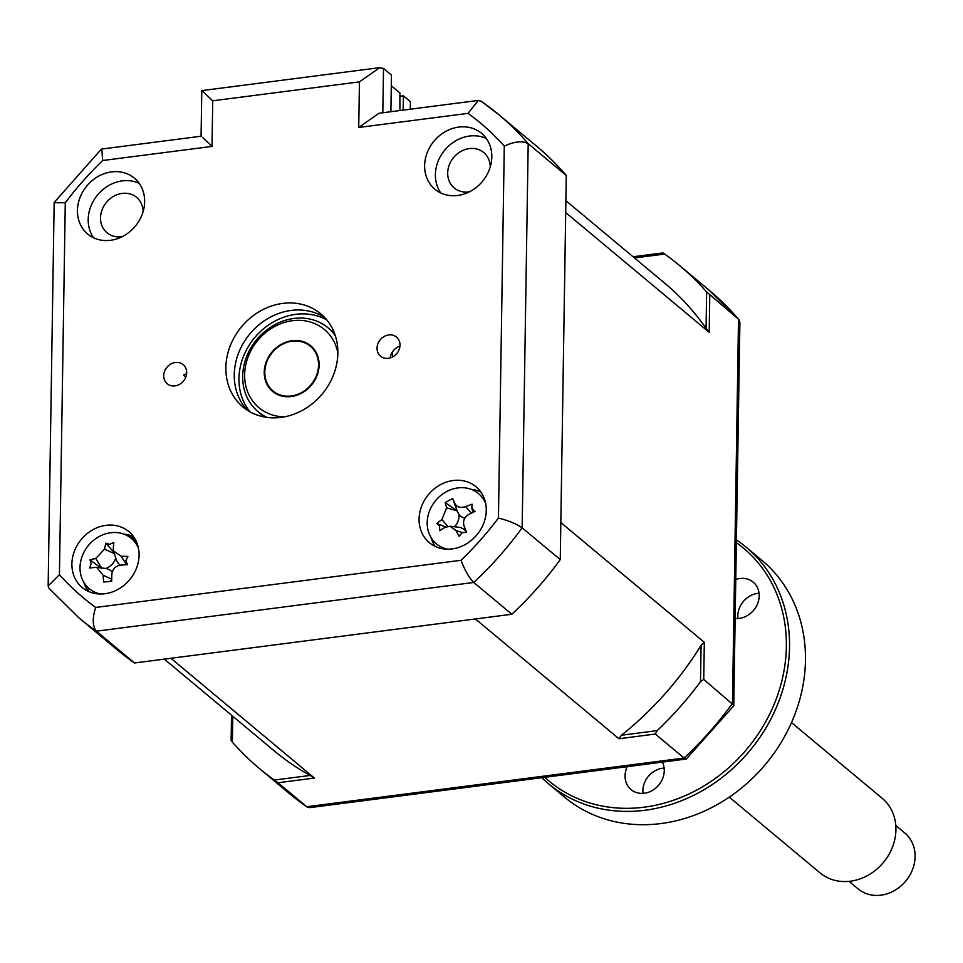 <?xml version="1.0" encoding="UTF-8"?>
<svg xmlns="http://www.w3.org/2000/svg" width="963" height="963" viewBox="0 0 963 963"><rect width="100%" height="100%" fill="white"/><g stroke="black" fill="none" stroke-linecap="round" stroke-linejoin="round"><path stroke-width="1.44" d="M143.078 211.764A23.064 19.946 -50.1 0 0 136.577 197.367A23.064 19.946 -50.1 0 0 113.634 196.296A23.064 19.946 -50.1 0 0 100.513 217.819A23.064 19.946 -50.1 0 0 107.013 232.769A23.064 19.946 -50.1 0 0 122.337 236.597M77.449 210.44A36.413 31.502 -50.1 0 0 87.717 234.045A36.413 31.502 -50.1 0 0 123.938 235.742A36.413 31.502 -50.1 0 0 144.643 201.761A36.413 31.502 -50.1 0 0 134.375 178.143A36.413 31.502 -50.1 0 0 98.154 176.446A36.413 31.502 -50.1 0 0 77.449 210.44M139.166 183.331A36.413 31.502 -50.1 0 0 105.521 187.58A36.413 31.502 -50.1 0 0 88.199 219.408A36.413 31.502 -50.1 0 0 93.676 237.837M163.71 375.654A12.435 10.762 -50.1 0 0 167.213 383.731A12.435 10.762 -50.1 0 0 179.587 384.309A12.435 10.762 -50.1 0 0 186.666 372.693A12.435 10.762 -50.1 0 0 183.151 364.628A12.435 10.762 -50.1 0 0 170.776 364.05A12.435 10.762 -50.1 0 0 163.71 375.654M377.051 348.112A12.435 10.762 -50.1 0 0 380.554 356.178A12.435 10.762 -50.1 0 0 392.928 356.755A12.435 10.762 -50.1 0 0 400.006 345.151A12.435 10.762 -50.1 0 0 396.503 337.086A12.435 10.762 -50.1 0 0 384.129 336.508A12.435 10.762 -50.1 0 0 377.051 348.112M71.9 563.873A36.413 31.502 -50.1 0 0 82.156 587.49A36.413 31.502 -50.1 0 0 118.377 589.175A36.413 31.502 -50.1 0 0 139.093 555.194A36.413 31.502 -50.1 0 0 128.825 531.588A36.413 31.502 -50.1 0 0 92.604 529.891A36.413 31.502 -50.1 0 0 71.9 563.873M83.865 582.338A36.413 31.502 -50.1 0 0 88.115 591.27M419.074 519.045A36.413 31.502 -50.1 0 0 429.342 542.663A36.413 31.502 -50.1 0 0 465.562 544.36A36.413 31.502 -50.1 0 0 486.267 510.378A36.413 31.502 -50.1 0 0 475.999 486.76A36.413 31.502 -50.1 0 0 439.778 485.063A36.413 31.502 -50.1 0 0 419.074 519.045M431.039 537.523A36.413 31.502 -50.1 0 0 435.3 546.454M424.623 165.612A36.413 31.502 -50.1 0 0 434.891 189.23A36.413 31.502 -50.1 0 0 471.112 190.915A36.413 31.502 -50.1 0 0 491.816 156.933A36.413 31.502 -50.1 0 0 481.56 133.327A36.413 31.502 -50.1 0 0 445.339 131.63A36.413 31.502 -50.1 0 0 424.623 165.612M486.351 138.503A36.413 31.502 -50.1 0 0 452.694 142.753A36.413 31.502 -50.1 0 0 435.372 174.58A36.413 31.502 -50.1 0 0 440.849 193.009M490.251 166.936A23.064 19.946 -50.1 0 0 483.751 152.539A23.064 19.946 -50.1 0 0 460.808 151.468A23.064 19.946 -50.1 0 0 447.699 172.991A23.064 19.946 -50.1 0 0 454.199 187.954A23.064 19.946 -50.1 0 0 469.511 191.781M225.86 367.637A60.681 52.496 -50.1 0 0 242.965 406.988A60.681 52.496 -50.1 0 0 303.333 409.817A60.681 52.496 -50.1 0 0 337.857 353.18A60.681 52.496 -50.1 0 0 320.751 313.818A60.681 52.496 -50.1 0 0 260.383 310.989A60.681 52.496 -50.1 0 0 225.86 367.637M324.736 317.585A60.681 52.496 -50.1 0 0 266.113 319.62A60.681 52.496 -50.1 0 0 234.274 374.655A60.681 52.496 -50.1 0 0 247.383 410.25M480.79 491.949A36.413 31.502 -50.1 0 0 471.244 489.36M133.616 536.764A36.413 31.502 -50.1 0 0 124.071 534.176M390.882 111.72L391.459 75.078L383.515 68.445L382.817 112.755M358.718 127.465L379.025 113.249L478.298 100.429L481.307 101.332A327.697 283.483 129.9 0 1 498.858 114.693L536.957 146.496A327.697 283.483 129.9 0 1 566.28 175.483L528.193 143.68C522.62 140.622 514.651 141.417 504.287 146.087A309.484 267.726 -50.1 0 0 468.054 113.357L358.718 127.465L359.44 81.867L379.735 67.651L383.515 68.445M566.28 175.483L560.249 559.611L522.151 527.808C516.601 523.932 508.693 520.67 498.437 518.046L504.287 146.087M560.249 559.611A327.697 283.483 129.9 0 1 511.847 614.262L473.748 582.459C469.017 577.656 464.78 570.252 461.036 560.285A309.484 267.726 -50.1 0 0 498.437 518.046M511.847 614.262L134.519 662.977L96.42 631.174C92.496 626.263 92.243 618.354 95.662 607.448L461.036 560.285M134.519 662.977A327.697 283.483 129.9 0 1 116.968 649.616L78.87 617.813A327.697 283.483 129.9 0 0 96.42 631.174L473.748 582.459A327.697 283.483 129.9 0 0 522.151 527.808L528.193 143.68A327.697 283.483 129.9 0 0 498.858 114.693L480.994 101.091M88.102 591.246L88.151 587.683M359.44 81.867L212.727 100.802L203.205 91.726M212.727 100.802L212.016 146.412L102.68 160.52L101.801 149.036L201.074 136.228L201.785 90.618L379.735 67.651M212.016 146.412L202.495 137.336M102.68 160.52A309.484 267.726 -50.1 0 0 65.279 202.76L54.169 202.724L48.15 585.901L49.017 588.309L78.87 617.813M65.279 202.76L59.429 574.718L48.15 585.901M390.208 357.923A12.435 10.762 129.9 0 1 399.946 346.259M185.835 376.99L183.608 375.125A12.435 10.762 129.9 0 1 186.593 373.813M129.403 535.187L136.289 541.411M478.298 100.429L468.054 113.357M260.239 413.38A54.614 47.247 -50.1 0 0 262.285 415.209L264.656 417.039M334.51 333.354L332.283 331.356A54.614 47.247 -50.1 0 0 330.116 329.671M392.218 352.229A103.161 89.246 129.9 0 1 392.459 357.02M109.517 544.324L113.815 542.482A82.914 10.521 90.6 0 0 113.297 548.368L113.574 551.041L121.206 556.217A82.914 45.863 10.8 0 1 127.935 556.494L125.876 560.55L127.489 564.679A82.914 6.32 176.8 0 0 120.724 565.149C115.44 565.979 112.49 569.097 111.852 574.478A82.914 10.521 90.6 0 0 111.672 581.315L103.679 582.025A82.914 50.064 -102.1 0 1 103.137 575.248L96.709 567.4L95.217 567.4A82.914 6.32 176.8 0 0 89.559 568.014L91.208 563.608L90.004 559.828A82.914 45.863 10.8 0 1 95.71 558.468L104.57 549.139A82.914 50.064 -102.1 0 1 105.822 543.18L109.517 544.324M138.528 548.489A32.766 28.348 -50.1 0 0 105.641 533.827A32.766 28.348 -50.1 0 0 80.061 566.172A32.766 28.348 -50.1 0 0 100.525 594.015M120.483 565.173A14.313 12.375 129.9 0 1 116.005 559.094L113.574 551.041M111.684 580.581L110.721 580.593M115.716 558.107A14.313 12.375 129.9 0 1 105.81 568.471A14.313 12.375 129.9 0 1 112.226 572.142M105.81 568.471L96.709 567.4M101.38 568.278L90.004 559.828M113.983 552.389L105.822 543.18M634.485 257.952L664.687 254.051L662.893 252.908L633.064 256.76M164.336 659.125L274.286 750.911A304.633 263.525 -50.1 0 0 310.098 775.432L314.42 778.056L278.006 782.75L307.065 806.994L309.761 807.644L686.258 759.037L733.746 705.795L739.909 322.184L738.513 319.247L706.637 291.945A327.697 283.483 -50.1 0 0 679.505 265.487A327.697 283.483 -50.1 0 0 664.687 254.051M701.088 645.306L704.314 642.309L703.736 679.384L700.51 681.72L701.088 645.306A304.633 263.525 -50.1 0 1 621.436 735.238L618.908 738.741L655.334 734.035L684.067 758.037A327.697 283.483 -50.1 0 0 732.47 703.375L738.513 319.247A327.697 283.483 -50.1 0 0 709.177 290.26L679.505 265.487M655.334 734.035L657.199 730.616A327.697 283.483 -50.1 0 0 700.51 681.72M703.736 679.384L733.89 705.361M310.098 775.432L274.335 780.054L278.006 782.75M232.793 716.267L232.384 742.16L231.12 740.403L231.517 715.208M232.384 742.16A327.697 283.483 -50.1 0 0 259.516 768.606A327.697 283.483 -50.1 0 0 274.335 780.054M403.172 110.131L403.401 95.843L410.407 101.693L410.286 109.216M391.291 85.731L399.898 92.905L399.934 110.552M399.838 96.3L403.401 95.843M94.013 591.788A304.633 263.525 -50.1 0 0 95.325 593.545M314.42 778.056L170.933 658.271L475.421 618.968L618.908 738.741M704.314 642.309L560.827 522.536L565.702 212.558L709.189 332.331L706.06 328.359A304.633 263.525 -50.1 0 0 664.723 283.194L565.883 200.677M657.199 730.616L621.436 735.238M709.767 295.256L709.189 332.331M706.637 291.945L706.06 328.359M686.258 759.037L684.067 758.037L306.752 806.741A327.697 283.483 -50.1 0 1 289.189 793.392L259.516 768.606M337.857 352.807A50.979 44.093 -50.1 0 0 287.552 321.594A50.979 44.093 -50.1 0 0 244.638 374.667A50.979 44.093 -50.1 0 0 284.386 416.859M267.112 417.424A54.614 47.247 129.9 0 1 242.676 376.268A54.614 47.247 129.9 0 1 279.126 322.593A54.614 47.247 129.9 0 1 335.329 335.714M264.235 372.139A29.733 25.724 129.9 0 1 281.148 344.381A29.733 25.724 129.9 0 1 310.724 345.765A29.733 25.724 129.9 0 1 319.114 365.049A29.733 25.724 129.9 0 1 302.201 392.808A29.733 25.724 129.9 0 1 272.613 391.423A29.733 25.724 129.9 0 1 264.235 372.139M462.096 532.732L459.17 536.391A82.914 36.341 -126.9 0 1 456.017 530.589L450.022 526.255L445.123 527.363A82.914 16.612 153.9 0 0 439.718 530.649L439.561 526.075L436.781 523.511A82.914 56.155 -17.4 0 1 441.909 519.575L446.639 507.826A82.914 36.341 -126.9 0 1 445.231 502.53L452.682 498.461A82.914 3.202 68.8 0 1 454.777 503.384C456.871 507.212 460.507 508.283 465.671 506.598A82.914 56.155 -17.4 0 1 472.123 504.203L471.87 508.44L475.06 511.353A82.914 16.612 153.9 0 0 468.873 514.398C464.202 517.215 462.625 521.139 464.142 526.147A82.914 3.202 68.8 0 1 466.622 532.334L462.096 532.732M485.701 503.661A32.766 28.348 -50.1 0 0 485.569 503.324A32.766 28.348 -50.1 0 0 446.338 491.732A32.766 28.348 -50.1 0 0 429.305 534.056A32.766 28.348 -50.1 0 0 447.699 549.187M465.911 532.13L463.877 525.401L465.972 532.13M473.026 512.34L471.87 508.44M464.816 518.154A14.313 12.375 129.9 0 1 458.93 514.435A14.313 12.375 129.9 0 1 454.5 526.773M458.93 514.435L457.064 510.908L446.639 507.826M445.231 502.53L457.064 510.908L454.777 503.384M456.895 510.51L452.682 498.461M450.022 526.255L458.46 527.218A14.313 12.375 129.9 0 1 465.526 530.842M445.809 527.002L436.781 523.511M849.113 881.362L858.165 888.921A36.413 31.502 -50.1 0 0 892.701 891.509A36.413 31.502 -50.1 0 0 914.85 860.32A36.413 31.502 -50.1 0 0 904.835 833.019L895.783 825.46M886.116 858.936L885.743 859.465A41.541 35.932 129.9 0 1 880.784 865.4L880.326 865.869A48.547 41.999 -50.1 0 0 886.116 858.936A48.547 41.999 -50.1 0 0 895.59 834.752A48.547 41.999 -50.1 0 0 882.24 798.339L791.502 722.599M729.28 797.135L820.019 872.875A48.547 41.999 -50.1 0 0 880.326 865.869M264.994 369.118A29.131 25.194 -50.1 0 0 273.011 390.954A29.131 25.194 -50.1 0 0 300.637 393.036A29.131 25.194 -50.1 0 0 318.344 368.083A29.131 25.194 -50.1 0 0 310.339 346.235A29.131 25.194 -50.1 0 0 282.713 344.152A29.131 25.194 -50.1 0 0 264.994 369.118M735.25 618.499A21.234 18.369 -50.1 0 0 759.193 595.928A21.234 18.369 -50.1 0 0 753.21 582.146A21.234 18.369 -50.1 0 0 735.864 579.449M759.061 593.244A21.234 18.369 -50.1 0 0 737.814 615.851A21.234 18.369 -50.1 0 0 737.947 618.535M548.525 783.786L564.462 797.099A154.14 133.339 -50.1 0 0 717.796 804.274A154.14 133.339 -50.1 0 0 805.465 660.401A154.14 133.339 -50.1 0 0 762.01 560.442L746.072 547.128A154.14 133.339 129.9 0 1 789.528 647.1A154.14 133.339 129.9 0 1 701.858 790.96A154.14 133.339 129.9 0 1 548.525 783.786A154.14 133.339 129.9 0 1 541.784 777.695M544.781 777.31A151.709 131.245 -50.1 0 0 697.188 789.804A151.709 131.245 -50.1 0 0 786.362 646.606A151.709 131.245 -50.1 0 0 736.442 542.723M627.25 766.656A21.234 18.369 -50.1 0 0 625.059 775.805A21.234 18.369 -50.1 0 0 631.054 789.588A21.234 18.369 -50.1 0 0 652.18 790.575A21.234 18.369 -50.1 0 0 664.253 770.749A21.234 18.369 -50.1 0 0 662.351 762.13M664.121 768.065A21.234 18.369 -50.1 0 0 642.863 790.671A21.234 18.369 -50.1 0 0 643.007 793.356M736.49 539.942A154.14 133.339 129.9 0 1 746.072 547.128M59.429 574.718A309.484 267.726 -50.1 0 0 95.662 607.448M250.031 411.839A60.681 52.496 129.9 0 1 238.944 378.555A60.681 52.496 129.9 0 1 269.327 324.471A60.681 52.496 129.9 0 1 326.77 319.897M126.538 564.739L121.206 556.217M111.72 579.184L103.137 575.248M101.657 567.965L95.71 558.468M114.356 553.629L104.57 549.139M447.771 526.352L441.909 519.575M471.34 513.159L465.671 506.598M462.529 532.515L456.017 530.589M101.235 149.301L54.313 202.278M126.093 562.368L126.803 564.727M307.065 806.994L289.189 793.392M739.042 319.764L709.177 290.26M276.971 394.276L273.011 390.954M314.311 349.545L310.339 346.235"/></g></svg>
